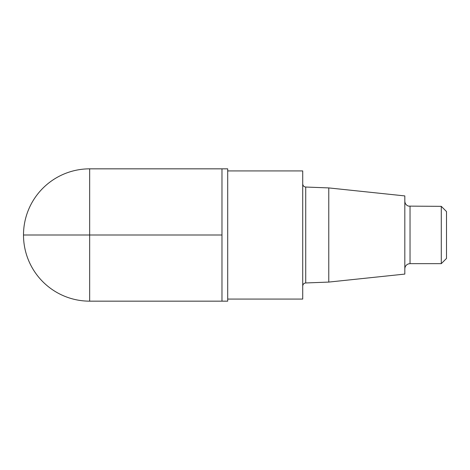<?xml version="1.0" encoding="UTF-8"?>
<svg xmlns="http://www.w3.org/2000/svg" width="470" height="470" viewBox="0 0 470 470"><rect width="100%" height="100%" fill="white"/><g stroke="black" fill="none" stroke-linecap="round" stroke-linejoin="round"><path stroke-width="0.7" d="M328.771 187.918L404.823 195.914L404.823 274.086L328.771 282.082L328.771 187.918L305.729 187.037C303.908 186.813 302.909 185.773 302.721 183.911M227.709 299.073L302.721 299.073L302.721 170.927L227.709 170.927M89.658 301.158L221.975 301.158L221.975 235L221.975 301.158L227.709 301.158L227.709 168.842L221.975 168.842L221.975 235L221.975 168.842L89.658 168.842A66.158 66.158 0 0 0 23.5 235A66.158 66.158 0 0 0 89.658 301.158L89.658 235L23.5 235L221.975 235L89.658 235L89.658 168.842M441.289 206.348L441.289 263.652L446.5 258.441L446.5 211.559L441.289 206.348L408.501 206.118C406.192 205.261 404.964 203.604 404.823 201.137M328.771 282.082L305.729 282.964L305.729 187.037M441.289 263.652L410.034 263.652L410.034 206.348M305.729 282.964C303.908 283.187 302.909 284.227 302.721 286.089M410.034 263.652L408.501 263.882C406.192 264.739 404.964 266.396 404.823 268.863"/></g></svg>
